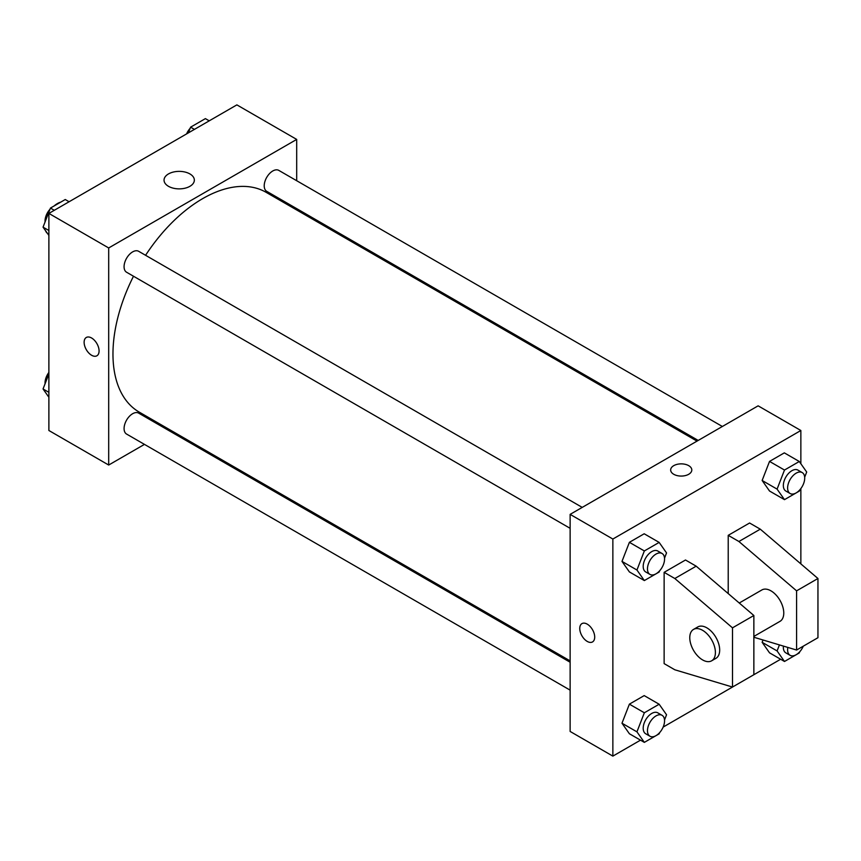 <?xml version="1.0" encoding="UTF-8"?>
<svg xmlns="http://www.w3.org/2000/svg" width="861" height="861" viewBox="0 0 861 861"><rect width="100%" height="100%" fill="white"/><g stroke="black" fill="none" stroke-linecap="round" stroke-linejoin="round"><path stroke-width="1.29" d="M45.461 230.576A18.124 10.461 120 0 0 47.463 233.417M60.7 202.152A18.124 10.461 120 0 0 54.146 205.94M45.052 221.643A18.124 10.461 120 0 0 44.912 222.332M144.465 444.384L108.69 465.037L48.883 430.5L48.883 213.42L236.872 104.881L296.69 139.417L296.69 180.724M169.8 429.757L168.638 430.435M133.498 276.23A126.89 73.26 120 0 0 112.963 354.032A126.89 73.26 120 0 0 139.245 412.118L570.133 660.893M697.023 441.112L266.135 192.337A126.89 73.26 120 0 0 145.574 255.297M296.69 208.631L296.69 209.976M108.69 465.037L108.69 247.957L296.69 139.417M722.368 426.486L278.803 170.392A12.086 6.974 120 0 0 269.493 173.631A12.086 6.974 120 0 0 264.219 185.793A12.086 6.974 120 0 0 266.716 191.325L698.196 440.434M570.133 662.238L138.664 413.129A12.086 6.974 120 0 0 129.354 416.369A12.086 6.974 120 0 0 124.081 428.53A12.086 6.974 120 0 0 126.578 434.062L570.133 690.145M570.133 528.32L126.578 272.237A12.086 6.974 -60 0 1 126.578 258.278A12.086 6.974 -60 0 1 138.664 251.304L582.219 507.387M108.69 247.957L48.883 213.42M168.476 186.31A15.154 8.75 180 0 1 164.042 180.121A15.154 8.75 180 0 1 179.196 171.371A15.154 8.75 180 0 1 194.349 180.121A15.154 8.75 180 0 1 184.997 188.204A15.154 8.75 180 0 1 168.476 186.31M99.08 350.944A10.58 6.102 60 0 1 96.895 355.787A10.58 6.102 60 0 1 86.315 349.684A10.58 6.102 60 0 1 86.315 337.469A10.58 6.102 60 0 1 94.462 340.31A10.58 6.102 60 0 1 99.08 350.944M96.895 355.787A10.58 6.102 60 0 1 86.326 349.684A10.58 6.102 60 0 1 86.326 337.469M640.498 740.159L612.86 756.119L570.133 731.452L570.133 514.372L758.132 405.832L800.859 430.5L800.859 463.735M780.636 659.246L663.153 727.082M800.859 488.564L800.859 563.89M688.703 474.282A10.58 6.102 180 0 1 677.177 475.606A10.58 6.102 180 0 1 670.654 469.966A10.58 6.102 180 0 1 681.223 463.864A10.58 6.102 180 0 1 691.803 469.966A10.58 6.102 180 0 1 688.703 474.282M612.86 756.119L612.86 539.04L570.133 514.372M612.86 539.04L800.859 430.5M691.803 469.966A10.58 6.102 0 0 0 681.223 463.864A10.58 6.102 0 0 0 670.654 469.966M587.224 641.413A10.58 6.102 60 0 1 580.325 632.092A10.58 6.102 60 0 1 581.939 623.622A10.58 6.102 60 0 1 592.519 629.725A10.58 6.102 60 0 1 592.519 641.929A10.58 6.102 60 0 1 587.224 641.413M581.95 623.612A10.58 6.102 -120 0 0 580.325 632.092A10.58 6.102 -120 0 0 587.234 641.413A10.58 6.102 -120 0 0 592.519 641.929M762.136 642.306L763.029 639.992L762.136 642.306L769.53 652.832L762.136 642.306L777.085 650.938L779.431 644.911M762.136 480.481L769.53 461.41L784.328 452.864L769.53 461.41L762.136 480.481L769.53 491.018L762.136 480.481L777.085 489.123L784.489 470.041L799.288 461.496L806.692 472.032L804.669 477.231M621.986 561.394L629.391 542.322L644.189 533.777L629.391 542.322L621.986 561.394L629.391 571.919L621.986 561.394L636.946 570.025L644.34 550.954L659.149 542.408L666.543 552.934L664.531 558.143M621.986 723.218L629.391 704.147L644.189 695.602L629.391 704.147L621.986 723.218L629.391 733.744L621.986 723.218L636.946 731.85L644.34 712.779L659.149 704.233L666.543 714.759L664.531 719.968M728.223 593.584L728.223 535.338L749.587 523.004L760.274 529.171L817.95 578.506L817.95 637.71L796.586 650.044L796.586 590.84L738.91 541.504L728.223 535.338M664.132 663.616L664.132 572.339L674.82 578.506L732.496 627.841L732.496 687.046L674.82 669.783L664.132 663.616M732.496 687.046L753.859 674.712L753.859 615.507L696.183 566.172L685.496 560.005L664.132 572.339M753.859 636.44L780.012 621.341A18.124 10.461 -120 0 0 780.012 600.408A18.124 10.461 -120 0 0 761.888 589.946L739.255 603.012M753.859 637.248L796.586 650.044M693.525 629.413L697.797 626.948A18.124 10.461 60 0 1 715.922 637.409A18.124 10.461 60 0 1 715.922 658.342L711.649 660.807A18.124 10.461 60 0 1 702.587 659.913A18.124 10.461 60 0 1 690.748 643.931A18.124 10.461 60 0 1 693.525 629.413A18.124 10.461 60 0 1 711.649 639.874A18.124 10.461 60 0 1 711.649 660.807M817.95 578.506L796.586 590.84M753.859 615.507L732.496 627.841M760.274 529.171L738.91 541.504M696.183 566.172L674.82 578.506M48.883 235.44L43.05 227.153L50.455 208.071L65.253 199.526L69.095 201.754M48.883 230.511L43.05 227.153M54.297 210.299L50.455 208.071M49.992 209.245A12.086 6.974 120 0 0 45.03 221.073A12.086 6.974 120 0 0 45.073 221.944M188.376 132.885L190.593 127.17L205.392 118.624L209.234 120.841M194.435 129.387L190.593 127.17M190.141 128.332A12.086 6.974 120 0 0 186.579 133.918M48.883 397.265L43.05 388.968L48.883 373.954M48.883 392.336L43.05 388.968M48.883 372.436A12.086 6.974 120 0 0 45.03 382.897A12.086 6.974 120 0 0 45.073 383.769M659.601 570.843L659.149 572.016L644.34 580.562L636.946 570.025M662.055 553.483L657.782 551.018A12.086 6.974 120 0 0 648.473 554.258A12.086 6.974 120 0 0 643.199 566.42A12.086 6.974 120 0 0 645.707 571.952L649.98 574.416A12.086 6.974 120 0 0 662.055 567.442A12.086 6.974 120 0 0 662.055 553.483A12.086 6.974 120 0 0 652.746 556.723A12.086 6.974 120 0 0 647.472 568.884A12.086 6.974 120 0 0 649.98 574.416M644.34 580.562L629.391 571.919M644.34 550.954L629.391 542.322M659.149 542.408L644.189 533.777M799.74 489.931L799.288 491.104L784.489 499.649L777.085 489.123M802.204 472.571L797.932 470.106A12.086 6.974 120 0 0 788.622 473.346A12.086 6.974 120 0 0 783.338 485.507A12.086 6.974 120 0 0 785.845 491.039L790.118 493.504A12.086 6.974 120 0 0 802.204 486.53A12.086 6.974 120 0 0 802.204 472.571A12.086 6.974 120 0 0 792.884 475.81A12.086 6.974 120 0 0 787.611 487.972A12.086 6.974 120 0 0 790.118 493.504M784.489 499.649L769.53 491.018M784.489 470.041L769.53 461.41M799.288 461.496L784.328 452.864M659.601 732.668L659.149 733.83L644.34 742.376L636.946 731.85M662.055 715.308L657.782 712.843A12.086 6.974 120 0 0 648.473 716.083A12.086 6.974 120 0 0 643.199 728.245A12.086 6.974 120 0 0 645.707 733.776L649.98 736.241A12.086 6.974 120 0 0 662.055 729.267A12.086 6.974 120 0 0 662.055 715.308A12.086 6.974 120 0 0 652.746 718.548A12.086 6.974 120 0 0 647.472 730.709A12.086 6.974 120 0 0 649.98 736.241M644.34 742.376L629.391 733.744M644.34 712.779L629.391 704.147M659.149 704.233L644.189 695.602M799.74 651.755L799.288 652.929L784.489 661.474L777.085 650.938M783.402 646.094A12.086 6.974 120 0 0 783.338 647.332A12.086 6.974 120 0 0 785.845 652.864L790.118 655.329A12.086 6.974 120 0 0 803.291 646.17M784.489 661.474L769.53 652.832M787.837 647.429A12.086 6.974 120 0 0 787.611 649.797A12.086 6.974 120 0 0 790.118 655.329"/></g></svg>
